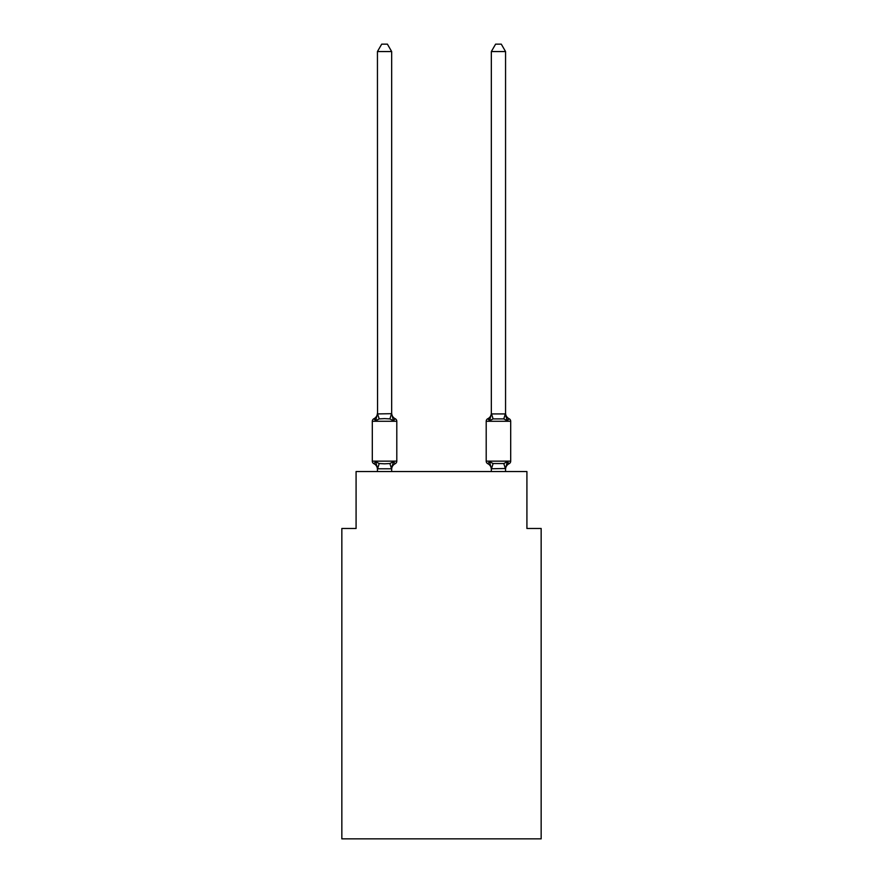 <?xml version="1.0" encoding="UTF-8"?>
<svg xmlns="http://www.w3.org/2000/svg" width="883" height="883" viewBox="0 0 883 883"><rect width="100%" height="100%" fill="white"/><g stroke="black" fill="none" stroke-linecap="round" stroke-linejoin="round"><path stroke-width="1.32" d="M541.158 838.85L541.158 528.487L526.919 528.487L526.919 471.544L356.081 471.544L356.081 528.487L341.842 528.487L341.842 838.85L541.158 838.85M505.562 471.544L505.562 468.498L491.334 468.752L489.546 461.699L487.802 463.707A2.848 2.848 0 0 1 486.202 461.147A2.848 2.848 0 0 0 487.802 463.707L489.546 461.699L487.802 463.707A2.848 2.848 0 0 1 486.202 461.147A2.848 2.848 0 0 0 487.802 463.707L489.546 461.699L487.802 463.707A2.848 2.848 0 0 1 486.202 461.147A2.848 2.848 0 0 0 487.802 463.707L489.546 461.699L487.802 463.707A2.848 2.848 0 0 1 486.202 461.147A2.848 2.848 0 0 0 487.802 463.707L489.546 461.699L487.802 463.707A2.848 2.848 0 0 1 486.202 461.147A2.848 2.848 0 0 0 487.802 463.707L489.546 461.699L487.802 463.707A2.848 2.848 0 0 1 486.202 461.147A2.848 2.848 0 0 0 487.802 463.707L489.546 461.699L487.802 463.707A2.848 2.848 0 0 1 486.202 461.147A2.848 2.848 0 0 0 487.802 463.707L489.546 461.699L487.802 463.707A2.848 2.848 0 0 1 486.202 461.147A2.848 2.848 0 0 0 487.802 463.707L489.546 461.699L487.802 463.707A2.848 2.848 0 0 1 486.202 461.147A2.848 2.848 0 0 0 487.802 463.707L489.546 461.699L487.802 463.707A2.848 2.848 0 0 1 486.202 461.147A2.848 2.848 0 0 0 487.802 463.707L489.546 461.699L487.802 463.707A2.848 2.848 0 0 1 486.202 461.147A2.848 2.848 0 0 0 487.802 463.707L489.546 461.699L487.802 463.707A2.848 2.848 0 0 1 486.202 461.147A2.848 2.848 0 0 0 487.802 463.707L489.546 461.699L487.802 463.707A2.848 2.848 0 0 1 486.202 461.147A2.848 2.848 0 0 0 487.802 463.707L489.546 461.699L487.802 463.707A2.848 2.848 0 0 1 486.202 461.147A2.848 2.848 0 0 0 487.802 463.707L489.546 461.699L487.802 463.707A2.848 2.848 0 0 1 486.202 461.147A2.848 2.848 0 0 0 487.802 463.707L489.546 461.699L487.802 463.707A2.848 2.848 0 0 1 486.202 461.147A2.848 2.848 0 0 0 487.802 463.707L489.546 461.699L487.802 463.707A2.848 2.848 0 0 1 486.202 461.147A2.848 2.848 0 0 0 487.802 463.707L489.546 461.699L487.802 463.707A2.848 2.848 0 0 1 486.202 461.147A2.848 2.848 0 0 0 487.802 463.707L489.546 461.699L487.802 463.707A2.848 2.848 0 0 1 486.202 461.147A2.848 2.848 0 0 0 487.802 463.707L489.546 461.699L487.802 463.707A2.848 2.848 0 0 1 486.202 461.147A2.848 2.848 0 0 0 487.802 463.707L489.546 461.699L487.802 463.707A2.848 2.848 0 0 1 486.202 461.147A2.848 2.848 0 0 0 487.802 463.707L489.546 461.699L487.802 463.707A2.848 2.848 0 0 1 486.202 461.147A2.848 2.848 0 0 0 487.802 463.707L489.546 461.699L487.802 463.707A2.848 2.848 0 0 1 486.202 461.147A2.848 2.848 0 0 0 487.802 463.707L489.546 461.699L487.802 463.707A2.848 2.848 0 0 1 486.202 461.147A2.848 2.848 0 0 0 487.802 463.707L489.546 461.699L493.111 463.531L503.785 463.531L507.35 461.699L509.094 463.707A2.848 2.848 0 0 0 510.694 461.147A2.848 2.848 0 0 1 509.094 463.707L508.277 463.321L509.094 463.707A2.848 2.848 0 0 0 510.694 461.147A2.848 2.848 0 0 1 509.094 463.707A2.848 2.848 0 0 0 510.694 461.147A2.848 2.848 0 0 1 509.094 463.707L508.277 463.321L509.094 463.707A2.848 2.848 0 0 0 510.694 461.147A2.848 2.848 0 0 1 509.094 463.707A2.848 2.848 0 0 0 510.694 461.147A2.848 2.848 0 0 1 509.094 463.707L508.277 463.321L509.094 463.707A2.848 2.848 0 0 0 510.694 461.147A2.848 2.848 0 0 1 509.094 463.707A2.848 2.848 0 0 0 510.694 461.147A2.848 2.848 0 0 1 509.094 463.707L508.277 463.321L509.094 463.707A2.848 2.848 0 0 0 510.694 461.147A2.848 2.848 0 0 1 509.094 463.707A2.848 2.848 0 0 0 510.694 461.147A2.848 2.848 0 0 1 509.094 463.707L508.277 463.321L509.094 463.707A2.848 2.848 0 0 0 510.694 461.147A2.848 2.848 0 0 1 509.094 463.707A2.848 2.848 0 0 0 510.694 461.147A2.848 2.848 0 0 1 509.094 463.707L508.277 463.321L509.094 463.707A2.848 2.848 0 0 0 510.694 461.147A2.848 2.848 0 0 1 509.094 463.707A2.848 2.848 0 0 0 510.694 461.147A2.848 2.848 0 0 1 509.094 463.707L508.277 463.321L509.094 463.707A2.848 2.848 0 0 0 510.694 461.147A2.848 2.848 0 0 1 509.094 463.707A2.848 2.848 0 0 0 510.694 461.147A2.848 2.848 0 0 1 509.094 463.707L508.277 463.321L509.094 463.707A2.848 2.848 0 0 0 510.694 461.147A2.848 2.848 0 0 1 509.094 463.707A2.848 2.848 0 0 0 510.694 461.147A2.848 2.848 0 0 1 509.094 463.707L508.277 463.321L509.094 463.707A2.848 2.848 0 0 0 510.694 461.147A2.848 2.848 0 0 1 509.094 463.707A2.848 2.848 0 0 0 510.694 461.147A2.848 2.848 0 0 1 509.094 463.707L508.277 463.321L509.094 463.707A2.848 2.848 0 0 0 510.694 461.147A2.848 2.848 0 0 1 509.094 463.707A2.848 2.848 0 0 0 510.694 461.147A2.848 2.848 0 0 1 509.094 463.707L508.277 463.321L509.094 463.707A2.848 2.848 0 0 0 510.694 461.147A2.848 2.848 0 0 1 509.094 463.707A2.848 2.848 0 0 0 510.694 461.147A2.848 2.848 0 0 1 509.094 463.707L508.277 463.321L509.094 463.707A2.848 2.848 0 0 0 510.694 461.147A2.848 2.848 0 0 1 509.094 463.707A2.848 2.848 0 0 0 510.694 461.147A2.848 2.848 0 0 1 509.094 463.707L508.277 463.321L509.094 463.707A2.848 2.848 0 0 0 510.694 461.147A2.848 2.848 0 0 1 509.094 463.707A2.848 2.848 0 0 0 510.694 461.147A2.848 2.848 0 0 1 509.094 463.707L508.277 463.321M505.562 51.556L501.29 44.15L495.606 44.15L491.334 51.556L505.562 51.556L505.562 413.928L507.35 420.727L509.094 418.719A2.848 2.848 0 0 1 510.694 421.279A2.848 2.848 0 0 0 509.094 418.719L507.35 420.727L505.86 416.07L507.35 420.727L509.094 418.719A2.848 2.848 0 0 1 510.694 421.279L510.694 461.147A2.848 2.848 0 0 1 509.094 463.707A2.848 2.848 0 0 0 510.694 461.147L510.694 421.279A2.848 2.848 0 0 0 509.094 418.719L507.35 420.727L509.094 418.719A2.848 2.848 0 0 1 510.694 421.279L510.694 461.147L510.694 421.279A2.848 2.848 0 0 0 509.094 418.719L507.35 420.727L505.86 416.07L507.35 420.727L509.094 418.719A2.848 2.848 0 0 1 510.694 421.279L510.694 461.147L510.694 421.279A2.848 2.848 0 0 0 509.094 418.719L507.35 420.727L509.094 418.719A2.848 2.848 0 0 1 510.694 421.279L510.694 461.147L510.694 421.279A2.848 2.848 0 0 0 509.094 418.719L507.35 420.727L505.86 416.07L507.35 420.727L509.094 418.719A2.848 2.848 0 0 1 510.694 421.279L510.694 461.147L510.694 421.279A2.848 2.848 0 0 0 509.094 418.719L507.35 420.727L509.094 418.719A2.848 2.848 0 0 1 510.694 421.279L510.694 461.147L510.694 421.279A2.848 2.848 0 0 0 509.094 418.719L507.35 420.727L505.86 416.07L507.35 420.727L509.094 418.719A2.848 2.848 0 0 1 510.694 421.279L510.694 461.147L510.694 421.279A2.848 2.848 0 0 0 509.094 418.719L507.35 420.727L509.094 418.719A2.848 2.848 0 0 1 510.694 421.279L510.694 461.147L510.694 421.279A2.848 2.848 0 0 0 509.094 418.719L507.35 420.727L505.86 416.07L507.35 420.727L509.094 418.719A2.848 2.848 0 0 1 510.694 421.279L510.694 461.147L510.694 421.279A2.848 2.848 0 0 0 509.094 418.719L507.35 420.727L509.094 418.719A2.848 2.848 0 0 1 510.694 421.279L510.694 461.147L510.694 421.279A2.848 2.848 0 0 0 509.094 418.719L507.35 420.727L505.86 416.07L507.35 420.727L509.094 418.719A2.848 2.848 0 0 1 510.694 421.279L510.694 461.147L510.694 421.279A2.848 2.848 0 0 0 509.094 418.719L507.35 420.727L509.094 418.719A2.848 2.848 0 0 1 510.694 421.279L510.694 461.147L510.694 421.279A2.848 2.848 0 0 0 509.094 418.719L507.35 420.727L505.86 416.07L507.35 420.727L509.094 418.719A2.848 2.848 0 0 1 510.694 421.279L510.694 461.147L510.694 421.279A2.848 2.848 0 0 0 509.094 418.719L507.35 420.727L509.094 418.719A2.848 2.848 0 0 1 510.694 421.279L510.694 461.147L510.694 421.279A2.848 2.848 0 0 0 509.094 418.719L507.35 420.727L505.86 416.07L507.35 420.727L509.094 418.719A2.848 2.848 0 0 1 510.694 421.279L510.694 461.147L510.694 421.279A2.848 2.848 0 0 0 509.094 418.719L507.35 420.727L509.094 418.719A2.848 2.848 0 0 1 510.694 421.279L510.694 461.147L510.694 421.279A2.848 2.848 0 0 0 509.094 418.719L507.35 420.727L505.86 416.07L507.35 420.727L509.094 418.719A2.848 2.848 0 0 1 510.694 421.279L510.694 461.147L510.694 421.279A2.848 2.848 0 0 0 509.094 418.719L507.35 420.727L509.094 418.719A2.848 2.848 0 0 1 510.694 421.279L510.694 461.147L510.694 421.279A2.848 2.848 0 0 0 509.094 418.719L507.35 420.727L505.86 416.07L507.35 420.727L509.094 418.719A2.848 2.848 0 0 1 510.694 421.279L510.694 461.147L510.694 421.279A2.848 2.848 0 0 0 509.094 418.719L507.35 420.727L509.094 418.719A2.848 2.848 0 0 1 510.694 421.279L510.694 461.147L510.694 421.279A2.848 2.848 0 0 0 509.094 418.719L507.35 420.727L505.86 416.07L507.35 420.727L509.094 418.719A2.848 2.848 0 0 1 510.694 421.279L510.694 461.147L510.694 421.279A2.848 2.848 0 0 0 509.094 418.719L507.35 420.727L509.094 418.719A2.848 2.848 0 0 1 510.694 421.279L510.694 461.147L510.694 421.279A2.848 2.848 0 0 0 509.094 418.719L507.35 420.727L505.86 416.07L507.35 420.727L509.094 418.719A2.848 2.848 0 0 1 510.694 421.279L510.694 461.147L510.694 421.279A2.848 2.848 0 0 0 509.094 418.719L507.35 420.727L509.094 418.719A2.848 2.848 0 0 1 510.694 421.279L510.694 461.147L510.694 421.279A2.848 2.848 0 0 0 509.094 418.719L507.35 420.727L505.86 416.07L507.35 420.727L509.094 418.719A2.848 2.848 0 0 1 510.694 421.279L510.694 461.147L510.694 421.279A2.848 2.848 0 0 0 509.094 418.719L507.35 420.727L509.094 418.719A2.848 2.848 0 0 1 510.694 421.279L510.694 461.147L510.694 421.279A2.848 2.848 0 0 0 509.094 418.719L507.35 420.727L505.86 416.07L507.35 420.727L509.094 418.719A2.848 2.848 0 0 1 510.694 421.279L510.694 461.147L510.694 421.279A2.848 2.848 0 0 0 509.094 418.719L507.35 420.727L503.785 418.895L493.111 418.895L489.546 420.727L488.619 419.116M491.334 51.556L491.334 413.928L505.562 413.928M491.334 469.337A6.269 6.269 0 0 0 487.802 463.707L489.546 461.699L487.802 463.707A2.848 2.848 0 0 1 486.202 461.147L510.694 461.147L510.694 421.279L486.202 421.279A2.848 2.848 0 0 1 487.802 418.719A2.848 2.848 0 0 0 486.202 421.279A2.848 2.848 0 0 1 487.802 418.719L489.546 420.727L487.802 418.719A2.848 2.848 0 0 0 486.202 421.279A2.848 2.848 0 0 1 487.802 418.719L489.546 420.727L487.802 418.719A2.848 2.848 0 0 0 486.202 421.279A2.848 2.848 0 0 1 487.802 418.719L489.546 420.727L487.802 418.719A2.848 2.848 0 0 0 486.202 421.279A2.848 2.848 0 0 1 487.802 418.719L489.546 420.727L487.802 418.719A2.848 2.848 0 0 0 486.202 421.279A2.848 2.848 0 0 1 487.802 418.719L489.546 420.727L487.802 418.719A2.848 2.848 0 0 0 486.202 421.279A2.848 2.848 0 0 1 487.802 418.719L489.546 420.727L487.802 418.719A2.848 2.848 0 0 0 486.202 421.279A2.848 2.848 0 0 1 487.802 418.719L489.546 420.727L487.802 418.719A2.848 2.848 0 0 0 486.202 421.279A2.848 2.848 0 0 1 487.802 418.719L489.546 420.727L487.802 418.719A2.848 2.848 0 0 0 486.202 421.279A2.848 2.848 0 0 1 487.802 418.719L489.546 420.727L487.802 418.719A2.848 2.848 0 0 0 486.202 421.279A2.848 2.848 0 0 1 487.802 418.719L489.546 420.727L487.802 418.719A2.848 2.848 0 0 0 486.202 421.279A2.848 2.848 0 0 1 487.802 418.719L489.546 420.727L487.802 418.719A2.848 2.848 0 0 0 486.202 421.279A2.848 2.848 0 0 1 487.802 418.719L489.546 420.727L487.802 418.719A2.848 2.848 0 0 0 486.202 421.279A2.848 2.848 0 0 1 487.802 418.719L489.546 420.727L487.802 418.719A2.848 2.848 0 0 0 486.202 421.279L486.202 461.147A2.848 2.848 0 0 0 487.802 463.707A6.269 6.269 0 0 1 491.334 469.337A6.269 6.269 0 0 0 487.802 463.707A6.269 6.269 0 0 1 491.334 469.337A6.269 6.269 0 0 0 487.802 463.707A6.269 6.269 0 0 1 491.334 469.337A6.269 6.269 0 0 0 487.802 463.707A6.269 6.269 0 0 1 491.334 469.337A6.269 6.269 0 0 0 487.802 463.707A6.269 6.269 0 0 1 491.334 469.337A6.269 6.269 0 0 0 487.802 463.707A6.269 6.269 0 0 1 491.334 469.337A6.269 6.269 0 0 0 487.802 463.707A6.269 6.269 0 0 1 491.334 469.337A6.269 6.269 0 0 0 487.802 463.707A6.269 6.269 0 0 1 491.334 469.337A6.269 6.269 0 0 0 487.802 463.707A6.269 6.269 0 0 1 491.334 469.337A6.269 6.269 0 0 0 487.802 463.707A6.269 6.269 0 0 1 491.334 469.337A6.269 6.269 0 0 0 487.802 463.707A6.269 6.269 0 0 1 491.334 469.337A6.269 6.269 0 0 0 487.802 463.707A6.269 6.269 0 0 1 491.334 469.337A6.269 6.269 0 0 0 487.802 463.707A2.848 2.848 0 0 1 486.202 461.147A2.848 2.848 0 0 0 487.802 463.707A6.269 6.269 0 0 1 491.334 469.337A6.269 6.269 0 0 0 487.802 463.707A2.848 2.848 0 0 1 486.202 461.147A2.848 2.848 0 0 0 487.802 463.707A2.848 2.848 0 0 1 486.202 461.147A2.848 2.848 0 0 0 487.802 463.707A6.269 6.269 0 0 1 491.334 469.337L491.334 471.544M491.334 413.928L489.546 420.727L490.208 418.476L489.546 420.727L490.208 418.476L489.546 420.727L490.208 418.476L489.546 420.727L490.208 418.476L489.546 420.727L490.208 418.476L489.546 420.727L490.208 418.476L489.546 420.727L490.208 418.476L489.546 420.727L490.208 418.476L489.546 420.727L490.208 418.476L489.546 420.727L490.208 418.476L489.546 420.727L490.208 418.476L489.546 420.727L490.208 418.476L489.546 420.727L490.208 418.476L489.546 420.727L490.208 418.476L489.546 420.727L487.802 418.719A2.848 2.848 0 0 0 486.202 421.279M505.562 413.089L505.562 413.089A6.269 6.269 0 0 0 509.094 418.719M372.306 421.279L372.306 461.147L396.798 461.147A2.848 2.848 0 0 1 395.198 463.707L393.454 461.699L395.198 463.707L393.454 461.699L391.555 468.796L377.549 468.796L375.65 461.699L373.906 463.707A2.848 2.848 0 0 1 372.306 461.147A2.848 2.848 0 0 0 373.906 463.707A2.848 2.848 0 0 1 372.306 461.147A2.848 2.848 0 0 0 373.906 463.707L375.65 461.699L373.906 463.707A2.848 2.848 0 0 1 372.306 461.147A2.848 2.848 0 0 0 373.906 463.707A2.848 2.848 0 0 1 372.306 461.147A2.848 2.848 0 0 0 373.906 463.707L375.65 461.699L373.906 463.707A2.848 2.848 0 0 1 372.306 461.147A2.848 2.848 0 0 0 373.906 463.707A2.848 2.848 0 0 1 372.306 461.147A2.848 2.848 0 0 0 373.906 463.707L375.65 461.699L373.906 463.707A2.848 2.848 0 0 1 372.306 461.147A2.848 2.848 0 0 0 373.906 463.707L375.65 461.699L373.906 463.707A2.848 2.848 0 0 1 372.306 461.147A2.848 2.848 0 0 0 373.906 463.707A2.848 2.848 0 0 1 372.306 461.147A2.848 2.848 0 0 0 373.906 463.707L375.65 461.699L373.906 463.707A2.848 2.848 0 0 1 372.306 461.147A2.848 2.848 0 0 0 373.906 463.707A2.848 2.848 0 0 1 372.306 461.147A2.848 2.848 0 0 0 373.906 463.707L375.65 461.699L373.906 463.707A2.848 2.848 0 0 1 372.306 461.147A2.848 2.848 0 0 0 373.906 463.707A2.848 2.848 0 0 1 372.306 461.147A2.848 2.848 0 0 0 373.906 463.707L375.65 461.699L373.906 463.707A2.848 2.848 0 0 1 372.306 461.147A2.848 2.848 0 0 0 373.906 463.707A2.848 2.848 0 0 1 372.306 461.147A2.848 2.848 0 0 0 373.906 463.707L375.65 461.699L373.906 463.707A2.848 2.848 0 0 1 372.306 461.147A2.848 2.848 0 0 0 373.906 463.707A2.848 2.848 0 0 1 372.306 461.147A2.848 2.848 0 0 0 373.906 463.707L375.65 461.699L373.906 463.707A2.848 2.848 0 0 1 372.306 461.147A2.848 2.848 0 0 0 373.906 463.707A2.848 2.848 0 0 1 372.306 461.147A2.848 2.848 0 0 0 373.906 463.707L375.65 461.699L373.906 463.707A2.848 2.848 0 0 1 372.306 461.147A2.848 2.848 0 0 0 373.906 463.707A2.848 2.848 0 0 1 372.306 461.147A2.848 2.848 0 0 0 373.906 463.707L375.65 461.699L373.906 463.707A2.848 2.848 0 0 1 372.306 461.147A2.848 2.848 0 0 0 373.906 463.707L375.65 461.699L373.906 463.707A2.848 2.848 0 0 1 372.306 461.147A2.848 2.848 0 0 0 373.906 463.707L375.65 461.699L373.906 463.707A2.848 2.848 0 0 1 372.306 461.147A2.848 2.848 0 0 0 373.906 463.707L375.65 461.699L373.906 463.707A2.848 2.848 0 0 1 372.306 461.147A2.848 2.848 0 0 0 373.906 463.707A2.848 2.848 0 0 1 372.306 461.147A2.848 2.848 0 0 0 373.906 463.707L375.65 461.699L373.906 463.707A2.848 2.848 0 0 1 372.306 461.147A2.848 2.848 0 0 0 373.906 463.707A2.848 2.848 0 0 1 372.306 461.147A2.848 2.848 0 0 0 373.906 463.707L375.65 461.699L373.906 463.707L375.65 461.699L373.906 463.707L375.65 461.699L373.906 463.707L375.65 461.699L373.906 463.707L375.65 461.699L373.906 463.707L375.65 461.699L373.906 463.707L375.65 461.699L379.215 463.531L384.558 463.818L389.889 463.531L393.454 461.699L395.198 463.707A2.848 2.848 0 0 0 396.798 461.147A2.848 2.848 0 0 1 395.198 463.707L393.454 461.699L395.198 463.707A2.848 2.848 0 0 0 396.798 461.147A2.848 2.848 0 0 1 395.198 463.707L393.454 461.699L395.198 463.707A2.848 2.848 0 0 0 396.798 461.147A2.848 2.848 0 0 1 395.198 463.707L393.454 461.699L395.198 463.707A2.848 2.848 0 0 0 396.798 461.147A2.848 2.848 0 0 1 395.198 463.707L393.454 461.699L395.198 463.707A2.848 2.848 0 0 0 396.798 461.147A2.848 2.848 0 0 1 395.198 463.707L393.454 461.699L395.198 463.707A2.848 2.848 0 0 0 396.798 461.147A2.848 2.848 0 0 1 395.198 463.707L393.454 461.699L395.198 463.707A2.848 2.848 0 0 0 396.798 461.147A2.848 2.848 0 0 1 395.198 463.707L393.454 461.699L395.198 463.707A2.848 2.848 0 0 0 396.798 461.147A2.848 2.848 0 0 1 395.198 463.707L393.454 461.699L395.198 463.707A2.848 2.848 0 0 0 396.798 461.147A2.848 2.848 0 0 1 395.198 463.707L393.454 461.699L395.198 463.707A2.848 2.848 0 0 0 396.798 461.147A2.848 2.848 0 0 1 395.198 463.707L393.454 461.699L395.198 463.707A2.848 2.848 0 0 0 396.798 461.147A2.848 2.848 0 0 1 395.198 463.707L393.454 461.699L395.198 463.707A2.848 2.848 0 0 0 396.798 461.147A2.848 2.848 0 0 1 395.198 463.707L393.454 461.699L395.198 463.707A2.848 2.848 0 0 0 396.798 461.147A2.848 2.848 0 0 1 395.198 463.707L393.454 461.699L395.198 463.707A2.848 2.848 0 0 0 396.798 461.147L396.798 421.279A2.848 2.848 0 0 0 395.198 418.719A2.848 2.848 0 0 1 396.798 421.279A2.848 2.848 0 0 0 395.198 418.719L393.454 420.727L395.198 418.719A2.848 2.848 0 0 1 396.798 421.279A2.848 2.848 0 0 0 395.198 418.719L393.454 420.727L395.198 418.719A2.848 2.848 0 0 1 396.798 421.279A2.848 2.848 0 0 0 395.198 418.719L393.454 420.727L395.198 418.719A2.848 2.848 0 0 1 396.798 421.279A2.848 2.848 0 0 0 395.198 418.719L393.454 420.727L395.198 418.719A2.848 2.848 0 0 1 396.798 421.279A2.848 2.848 0 0 0 395.198 418.719L393.454 420.727L395.198 418.719A2.848 2.848 0 0 1 396.798 421.279A2.848 2.848 0 0 0 395.198 418.719L393.454 420.727L395.198 418.719A2.848 2.848 0 0 1 396.798 421.279A2.848 2.848 0 0 0 395.198 418.719L393.454 420.727L395.198 418.719A2.848 2.848 0 0 1 396.798 421.279A2.848 2.848 0 0 0 395.198 418.719L393.454 420.727L395.198 418.719A2.848 2.848 0 0 1 396.798 421.279A2.848 2.848 0 0 0 395.198 418.719L393.454 420.727L395.198 418.719A2.848 2.848 0 0 1 396.798 421.279A2.848 2.848 0 0 0 395.198 418.719L393.454 420.727L395.198 418.719A2.848 2.848 0 0 1 396.798 421.279A2.848 2.848 0 0 0 395.198 418.719L393.454 420.727L395.198 418.719A2.848 2.848 0 0 1 396.798 421.279A2.848 2.848 0 0 0 395.198 418.719L393.454 420.727L395.198 418.719A2.848 2.848 0 0 1 396.798 421.279A2.848 2.848 0 0 0 395.198 418.719L393.454 420.727L395.198 418.719A2.848 2.848 0 0 1 396.798 421.279A2.848 2.848 0 0 0 395.198 418.719L393.454 420.727L395.198 418.719A2.848 2.848 0 0 1 396.798 421.279A2.848 2.848 0 0 0 395.198 418.719A2.848 2.848 0 0 1 396.798 421.279A2.848 2.848 0 0 0 395.198 418.719L393.454 420.727L395.198 418.719A2.848 2.848 0 0 1 396.798 421.279A2.848 2.848 0 0 0 395.198 418.719L393.454 420.727L395.198 418.719A2.848 2.848 0 0 1 396.798 421.279A2.848 2.848 0 0 0 395.198 418.719L393.454 420.727L395.198 418.719A2.848 2.848 0 0 1 396.798 421.279A2.848 2.848 0 0 0 395.198 418.719L393.454 420.727L395.198 418.719A2.848 2.848 0 0 1 396.798 421.279A2.848 2.848 0 0 0 395.198 418.719L393.454 420.727L395.198 418.719A2.848 2.848 0 0 1 396.798 421.279A2.848 2.848 0 0 0 395.198 418.719L393.454 420.727L395.198 418.719A2.848 2.848 0 0 1 396.798 421.279A2.848 2.848 0 0 0 395.198 418.719L393.454 420.727L395.198 418.719A2.848 2.848 0 0 1 396.798 421.279A2.848 2.848 0 0 0 395.198 418.719L393.454 420.727L395.198 418.719A2.848 2.848 0 0 1 396.798 421.279A2.848 2.848 0 0 0 395.198 418.719L393.454 420.727L395.198 418.719A2.848 2.848 0 0 1 396.798 421.279A2.848 2.848 0 0 0 395.198 418.719L393.454 420.727L395.198 418.719A2.848 2.848 0 0 1 396.798 421.279A2.848 2.848 0 0 0 395.198 418.719L393.454 420.727L395.198 418.719A2.848 2.848 0 0 1 396.798 421.279A2.848 2.848 0 0 0 395.198 418.719L393.454 420.727L395.198 418.719A2.848 2.848 0 0 1 396.798 421.279L372.306 421.279A2.848 2.848 0 0 1 373.906 418.719L374.723 419.116M393.454 420.727L389.889 418.895L384.558 418.608L379.215 418.895L375.65 420.727L373.906 418.719A6.269 6.269 0 0 0 377.438 413.089L377.438 413.928L391.666 413.674L393.454 420.727L395.198 418.719A6.269 6.269 0 0 1 391.666 413.089L391.666 413.089M377.438 471.544L377.438 469.337A6.269 6.269 0 0 0 373.906 463.707M391.666 468.498L392.339 465.153L391.666 468.498M391.666 51.556L377.438 51.556L381.71 44.15L387.394 44.15L391.666 51.556L391.666 413.928M375.65 420.727L373.906 418.719L375.65 420.727L373.906 418.719L375.65 420.727L373.906 418.719L375.65 420.727L373.906 418.719L375.65 420.727L373.906 418.719L375.65 420.727L373.906 418.719L375.65 420.727L373.906 418.719L375.65 420.727L373.906 418.719L375.65 420.727L373.906 418.719L375.65 420.727L373.906 418.719L375.65 420.727L373.906 418.719L375.65 420.727L373.906 418.719L375.65 420.727L373.906 418.719L375.65 420.727L377.438 413.674L379.215 418.895M377.438 51.556L377.549 413.641M507.35 461.699L509.094 463.707L507.35 461.699L509.094 463.707L507.35 461.699L509.094 463.707L507.35 461.699L509.094 463.707L507.35 461.699L509.094 463.707L507.35 461.699L509.094 463.707L507.35 461.699L509.094 463.707L507.35 461.699L509.094 463.707L507.35 461.699L509.094 463.707L507.35 461.699L509.094 463.707L507.35 461.699L509.094 463.707L507.35 461.699L509.094 463.707L507.35 461.699L509.094 463.707L507.35 461.699L505.562 468.498M505.451 468.796L503.785 463.531M391.666 471.544L391.666 468.752M395.198 463.707A6.269 6.269 0 0 0 391.666 469.337M489.546 420.727L487.802 418.719A6.269 6.269 0 0 0 491.334 413.089M505.562 469.337A6.269 6.269 0 0 1 509.094 463.707M379.215 463.531L377.549 468.796M389.889 463.531L391.555 468.796M391.555 413.641L389.889 418.895M491.445 468.796L493.111 463.531M503.785 418.895L505.451 413.641M493.111 418.895L491.445 413.641"/></g></svg>

